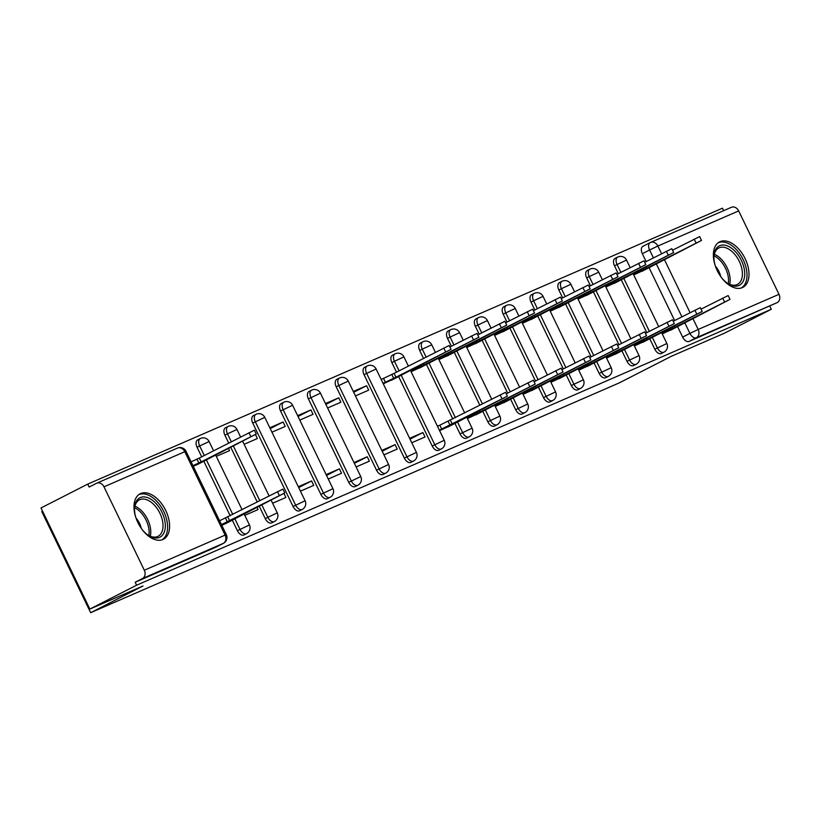 <?xml version="1.0" encoding="UTF-8"?>
<svg xmlns="http://www.w3.org/2000/svg" width="820" height="820" viewBox="0 0 820 820"><rect width="100%" height="100%" fill="white"/><g stroke="black" fill="none" stroke-linecap="round" stroke-linejoin="round"><path stroke-width="1.23" d="M649.758 338.752L654.821 349.217A6.55 3.885 62.9 0 0 661.238 353.563A6.55 3.885 62.9 0 0 661.371 353.502A6.55 3.885 62.9 0 0 661.494 353.43M621.929 350.847L626.992 361.312A6.55 3.885 62.9 0 0 633.409 365.659A6.55 3.885 62.9 0 0 633.542 365.597A6.55 3.885 62.9 0 0 633.665 365.525M594.1 362.952L599.164 373.407A6.55 3.885 62.9 0 0 605.58 377.753A6.55 3.885 62.9 0 0 605.713 377.692A6.55 3.885 62.9 0 0 605.836 377.63M566.282 375.047L571.335 385.513A6.55 3.885 62.9 0 0 577.751 389.848A6.55 3.885 62.9 0 0 577.885 389.797A6.55 3.885 62.9 0 0 578.008 389.726M538.453 387.142L543.506 397.608A6.55 3.885 62.9 0 0 549.923 401.954A6.55 3.885 62.9 0 0 550.056 401.892A6.55 3.885 62.9 0 0 550.179 401.82M510.624 399.237L515.678 409.703A6.55 3.885 62.9 0 0 522.094 414.049A6.55 3.885 62.9 0 0 522.227 413.987A6.55 3.885 62.9 0 0 522.35 413.915M482.795 411.343L487.849 421.798A6.55 3.885 62.9 0 0 494.265 426.144A6.55 3.885 62.9 0 0 494.398 426.082A6.55 3.885 62.9 0 0 494.521 426.021M454.967 423.438L460.02 433.903A6.55 3.885 62.9 0 0 466.436 438.239A6.55 3.885 62.9 0 0 466.57 438.187A6.55 3.885 62.9 0 0 466.693 438.116M398.643 376.585L432.191 445.998A6.55 3.885 62.9 0 0 438.608 450.344A6.55 3.885 62.9 0 0 438.741 450.282A6.55 3.885 62.9 0 0 438.864 450.211M410.912 462.377L413.495 461.055A6.55 3.885 -117.1 0 1 413.362 461.117A6.55 3.885 -117.1 0 1 406.945 456.771L366.622 373.366A6.55 3.885 -117.1 0 1 367.216 365.976L364.633 367.298A6.55 3.885 62.9 0 0 364.039 374.678L404.362 458.093A6.55 3.885 62.9 0 0 410.779 462.439A6.55 3.885 62.9 0 0 410.912 462.377A6.55 3.885 62.9 0 0 411.035 462.306M383.083 474.472L385.666 473.16A6.55 3.885 -117.1 0 1 385.543 473.222A6.55 3.885 -117.1 0 1 379.117 468.876L338.803 385.461A6.55 3.885 -117.1 0 1 339.388 378.082L336.805 379.393A6.55 3.885 62.9 0 0 336.21 386.784L376.534 470.188A6.55 3.885 62.9 0 0 382.96 474.534A6.55 3.885 62.9 0 0 383.083 474.472A6.55 3.885 62.9 0 0 383.207 474.411M355.255 486.578L357.838 485.255A6.55 3.885 -117.1 0 1 357.715 485.317A6.55 3.885 -117.1 0 1 351.288 480.971L310.975 397.556A6.55 3.885 -117.1 0 1 311.559 390.176L308.976 391.499A6.55 3.885 62.9 0 0 308.392 398.879L348.705 482.293A6.55 3.885 62.9 0 0 355.132 486.629A6.55 3.885 62.9 0 0 355.255 486.578A6.55 3.885 62.9 0 0 355.378 486.506M327.426 498.673L330.009 497.351A6.55 3.885 -117.1 0 1 329.886 497.412A6.55 3.885 -117.1 0 1 323.469 493.066L283.146 409.662A6.55 3.885 -117.1 0 1 283.73 402.271L281.147 403.594A6.55 3.885 62.9 0 0 280.563 410.974L320.886 494.388A6.55 3.885 62.9 0 0 327.303 498.734A6.55 3.885 62.9 0 0 327.426 498.673A6.55 3.885 62.9 0 0 327.559 498.601M299.597 510.768L302.18 509.445A6.55 3.885 -117.1 0 1 302.057 509.507A6.55 3.885 -117.1 0 1 295.641 505.161L255.317 421.757A6.55 3.885 -117.1 0 1 255.901 414.366L253.318 415.689A6.55 3.885 62.9 0 0 252.734 423.069L293.058 506.483A6.55 3.885 62.9 0 0 299.474 510.829A6.55 3.885 62.9 0 0 299.597 510.768A6.55 3.885 62.9 0 0 299.731 510.696M259.171 506.063L265.229 518.578A6.55 3.885 62.9 0 0 271.645 522.924A6.55 3.885 62.9 0 0 271.768 522.863A6.55 3.885 62.9 0 0 271.902 522.801M232.337 520.218L237.4 530.683A6.55 3.885 62.9 0 0 243.817 535.019A6.55 3.885 62.9 0 0 243.94 534.968A6.55 3.885 62.9 0 0 244.073 534.896M140.681 493.527A25.543 15.149 62.9 0 0 140.179 493.763A25.543 15.149 62.9 0 0 138.088 522.986A25.543 15.149 62.9 0 0 162.903 539.509A25.543 15.149 62.9 0 0 163.416 539.263A25.543 15.149 62.9 0 0 165.496 510.04A25.543 15.149 62.9 0 0 140.681 493.527M720.073 241.644A25.543 15.149 62.9 0 0 719.57 241.89A25.543 15.149 62.9 0 0 717.479 271.112A25.543 15.149 62.9 0 0 742.305 287.625A25.543 15.149 62.9 0 0 742.807 287.389A25.543 15.149 62.9 0 0 744.898 258.167A25.543 15.149 62.9 0 0 720.073 241.644M723.63 210.668L722.43 208.188L87.73 484.107L89.154 487.049L96.432 483.328A6.55 5.268 -113.5 0 1 96.678 483.216A6.55 5.268 -113.5 0 1 103.986 486.824L144.31 570.238L225.11 535.111L184.787 451.697L103.986 486.824M42.568 511.208L41.789 511.598L90.661 612.694L143.028 585.951L89.872 609.065L136.602 585.203L771.302 309.284L724.562 333.145L671.406 356.259L619.038 383.001L90.661 612.694M89.872 609.065L41 507.969L87.73 484.107M731.132 207.419A6.55 5.268 66.5 0 1 731.368 207.306A6.55 5.268 66.5 0 1 738.676 210.914L779 294.318A6.55 5.268 66.5 0 1 777.155 302.621L689.066 341.458A6.55 3.885 -117.1 0 1 682.65 337.122L677.586 326.657M674.624 320.517L649.091 267.709M646.129 261.57L642.326 253.708L649.604 249.987A6.55 3.885 -117.1 0 1 650.188 242.607A6.55 3.885 -117.1 0 1 650.322 242.546A6.55 5.268 -113.5 0 1 650.557 242.433A6.55 6.55 0 0 0 650.188 242.607L642.911 246.328A6.55 3.885 62.9 0 0 642.326 253.708M769.877 306.332L771.302 309.284M223.798 543.076A6.55 3.885 -117.1 0 1 223.399 543.342A6.55 3.885 -117.1 0 1 223.265 543.404L142.454 578.53L135.177 582.251L136.602 585.203M142.454 578.53A6.55 5.268 -113.5 0 0 144.31 570.238M221.81 525.333L230.092 521.366M193.305 466.385L201.597 462.418M244.79 515.339L258.064 509.568L256.926 507.211M216.296 456.391L229.569 450.621L228.431 448.263M272.619 503.244L285.893 497.473L283.935 493.425M244.124 444.296L257.398 438.526L255.43 434.467M300.448 491.139L313.722 485.378L311.579 480.95L298.705 487.531M271.953 432.191L285.227 426.431L283.084 422.003L270.21 428.583M328.277 479.044L341.55 473.273L339.408 468.855L326.534 475.436M299.782 420.096L313.045 414.325L310.913 409.908L298.039 416.488M356.106 466.949L369.379 461.178L367.237 456.76L354.363 463.331M327.611 408.001L340.874 402.231L338.742 397.813L325.868 404.383M383.934 454.854L397.198 449.083L395.066 444.665L382.192 451.236M355.439 395.906L368.703 390.135L366.571 385.718L353.697 392.288M411.763 442.749L425.026 436.988L422.894 432.56L410.02 439.141M383.268 383.801L396.388 377.733M439.592 430.654L452.712 424.586M411.097 371.706L424.217 365.638M467.42 418.559L480.54 412.491M438.925 359.611L452.045 353.543M495.249 406.464L508.369 400.396M466.754 347.516L479.874 341.448M523.078 394.358L536.198 388.29M494.583 335.411L507.703 329.343M550.907 382.263L564.027 376.195M522.412 323.316L535.532 317.248M578.736 370.168L591.855 364.101M550.23 311.221L563.361 305.153M606.564 358.073L619.684 352.005M578.059 299.126L591.189 293.058M634.393 345.968L647.513 339.9M605.888 287.02L619.018 280.952M646.795 332.623L621.263 279.805M618.3 273.675L614.498 265.803L617.081 264.491A6.55 3.885 -117.1 0 1 617.665 257.101L615.082 258.423A6.55 3.885 62.9 0 0 614.498 265.803M618.967 344.718L593.434 291.899M590.472 285.77L586.669 277.898L589.252 276.586A6.55 3.885 -117.1 0 1 589.836 269.196L587.253 270.518A6.55 3.885 62.9 0 0 586.669 277.898M591.138 356.813L565.605 304.005M562.643 297.865L558.84 290.003L561.423 288.681A6.55 3.885 -117.1 0 1 562.007 281.301L559.424 282.613A6.55 3.885 62.9 0 0 558.84 290.003M563.309 368.908L537.776 316.1M534.814 309.96L531.011 302.098L533.595 300.776A6.55 3.885 -117.1 0 1 534.179 293.396L531.596 294.718A6.55 3.885 62.9 0 0 531.011 302.098M535.48 381.013L509.948 328.195M506.985 322.065L503.183 314.193L505.766 312.881A6.55 3.885 -117.1 0 1 506.36 305.491L503.777 306.813A6.55 3.885 62.9 0 0 503.183 314.193M507.652 393.108L482.129 340.29M479.157 334.16L475.354 326.288L477.937 324.976A6.55 3.885 -117.1 0 1 478.531 317.586L475.948 318.908A6.55 3.885 62.9 0 0 475.354 326.288M479.823 405.203L454.3 352.395M451.328 346.255L447.525 338.393L450.108 337.071A6.55 3.885 -117.1 0 1 450.703 329.691L448.12 331.003A6.55 3.885 62.9 0 0 447.525 338.393M452.814 418.999L426.472 364.49M423.499 358.35L419.696 350.488L422.279 349.166A6.55 3.885 -117.1 0 1 422.874 341.786L420.291 343.108A6.55 3.885 62.9 0 0 419.696 350.488M396.49 372.147L391.868 362.583L394.451 361.271A6.55 3.885 -117.1 0 1 395.045 353.881L392.462 355.203A6.55 3.885 62.9 0 0 391.868 362.583M257.203 501.983L230.676 447.115M228.708 443.036L224.905 435.174L227.488 433.852A6.55 3.885 -117.1 0 1 228.073 426.472L225.49 427.784A6.55 3.885 62.9 0 0 224.905 435.174M230.195 515.78L203.842 461.27M201.699 456.832L197.077 447.269L199.66 445.947A6.55 3.885 -117.1 0 1 200.244 438.567L197.661 439.889A6.55 3.885 62.9 0 0 197.077 447.269M662.211 333.873L675.342 327.805M383.268 378.45L381.126 379.383M366.571 385.718L353.297 391.478M338.742 397.813L325.468 403.573M310.913 409.908L297.65 415.678M283.084 422.003L269.821 427.773M633.716 274.925L646.847 268.858M650.065 242.679L643.044 246.266A6.55 3.885 62.9 0 0 642.911 246.328M135.177 582.251L215.988 547.124A6.55 3.885 62.9 0 0 216.121 547.063A6.55 3.885 62.9 0 0 216.244 546.991M311.579 480.95L298.316 486.721M339.408 468.855L326.145 474.626M367.237 456.76L353.973 462.531M395.066 444.665L381.802 450.426M422.894 432.56L409.621 438.331M439.592 425.303L437.449 426.236M225.305 523.806L284.745 492.943L221.451 524.595M219.596 520.772L282.9 489.109L284.745 492.943M229.641 520.833L227.786 517.01M191.101 461.824L199.291 458.062L201.146 461.885L192.956 465.647M196.81 464.858L256.25 433.995L201.146 461.885M199.291 458.062L254.405 430.162L256.25 433.995M135.925 517.82A22.109 13.11 -117.1 0 1 134.675 512.059A22.109 13.11 -117.1 0 1 134.511 508.554A22.109 13.11 -117.1 0 1 149.004 498.201A22.109 13.11 -117.1 0 1 165.148 522.883A22.109 13.11 -117.1 0 1 148.112 535.183A22.109 13.11 -117.1 0 1 141.44 528.603M147.579 534.804A20.469 12.146 62.9 0 0 158.055 536.3A20.469 12.146 62.9 0 0 162.852 523.088A20.469 12.146 62.9 0 0 153.699 504.423A20.469 12.146 62.9 0 0 139.431 499.841A20.469 12.146 62.9 0 0 134.5 509.199M141.306 528.418A14.575 8.641 62.9 0 0 136.007 518.035M161.776 539.909A25.379 15.057 62.9 0 0 167.413 523.693A25.379 15.057 62.9 0 0 156.261 500.743A25.379 15.057 62.9 0 0 138.693 494.716M715.327 265.936A22.109 13.11 -117.1 0 1 714.076 260.186A22.109 13.11 -117.1 0 1 713.912 256.68A22.109 13.11 -117.1 0 1 728.396 246.328A22.109 13.11 -117.1 0 1 744.55 271.01A22.109 13.11 -117.1 0 1 727.504 283.3A22.109 13.11 -117.1 0 1 720.831 276.719M726.971 282.931A20.469 12.146 62.9 0 0 737.447 284.427A20.469 12.146 62.9 0 0 742.243 271.205A20.469 12.146 62.9 0 0 733.09 252.539A20.469 12.146 62.9 0 0 718.822 247.968A20.469 12.146 62.9 0 0 713.902 257.326M720.698 276.535A14.575 8.641 62.9 0 0 715.399 266.151M741.167 288.035A25.379 15.057 62.9 0 0 746.805 271.809A25.379 15.057 62.9 0 0 735.653 248.86A25.379 15.057 62.9 0 0 718.084 242.833M447.935 427.025L507.375 396.162L441.683 429.014L439.827 425.18L505.52 392.329L507.375 396.162M437.521 426.359L439.827 425.18M439.366 430.192L441.683 429.014M452.261 424.053L450.416 420.229M475.764 414.93L535.204 384.067L480.089 411.958L469.511 416.919L468.989 415.832M506.247 393.825L533.348 380.234L535.204 384.067M467.195 418.097L469.511 416.919M480.089 411.958L479.392 410.512M503.593 402.835L563.032 371.962L507.918 399.863L497.34 404.824L496.817 403.737M534.076 381.731L561.177 368.139L563.032 371.962M495.024 406.002L497.34 404.824M507.918 399.863L507.221 398.417M531.411 390.74L590.861 359.867L535.747 387.768L525.169 392.718L524.646 391.632M561.905 369.635L589.006 356.034L590.861 359.867M522.852 393.907L525.169 392.718M535.747 387.768L535.05 386.322M559.24 378.635L618.69 347.772L563.576 375.662L552.998 380.623L552.465 379.537M589.734 357.53L616.835 343.939L618.69 347.772M550.681 381.802L552.998 380.623M563.576 375.662L562.879 374.217M587.069 366.54L646.519 335.677L591.404 363.567L580.826 368.529L580.293 367.442M617.562 345.435L644.663 331.844L646.519 335.677M578.51 369.707L580.826 368.529M591.404 363.567L590.707 362.122M614.897 354.445L674.347 323.572L619.233 351.472L608.655 356.433L608.122 355.347M645.391 333.34L672.492 319.749L674.347 323.572M606.339 357.612L608.655 356.433M619.233 351.472L618.536 350.027M642.726 342.35L702.176 311.477L647.062 339.377L636.484 344.328L635.951 343.242M673.21 321.245L700.321 307.643L702.176 311.477M634.168 345.517L636.484 344.328M647.062 339.377L646.365 337.932M670.555 330.245L729.995 299.382L674.891 327.272L664.303 332.233L663.78 331.147M701.038 309.14L728.15 295.548L729.995 299.382M661.996 333.412L664.303 332.233M674.891 327.272L674.194 325.827M381.187 379.516L394.092 373.377L395.937 377.21L383.042 383.35M391.611 380.183L451.051 349.31L395.937 377.21M394.092 373.377L449.196 345.476L451.051 349.31M423.069 363.66L423.766 365.105L410.871 371.245M419.44 368.077L478.88 337.215L423.766 365.105M449.924 346.973L477.025 333.381L478.88 337.215M450.897 351.565L451.594 353.01L438.7 359.15M447.259 355.982L506.709 325.12L451.594 353.01M477.752 334.878L504.853 321.286L506.709 325.12M478.726 339.47L479.423 340.915L466.529 347.055M475.087 343.887L534.537 313.014L479.423 340.915M505.581 322.783L532.682 309.191L534.537 313.014M506.555 327.375L507.252 328.82L494.357 334.96M502.916 331.792L562.366 300.919L507.252 328.82M533.41 310.688L560.511 297.086L562.366 300.919M534.384 315.269L535.081 316.715L522.186 322.854M530.745 319.687L590.195 288.824L535.081 316.715M561.228 298.582L588.34 284.991L590.195 288.824M562.212 303.174L562.909 304.62L550.015 310.76M558.574 307.592L618.024 276.729L562.909 304.62M589.057 286.487L616.168 272.896L618.024 276.729M590.041 291.079L590.738 292.525L577.844 298.664M586.402 295.497L645.842 264.624L590.738 292.525M616.886 274.392L643.997 260.801L645.842 264.624M617.87 278.984L618.567 280.43L605.672 286.569M614.231 283.402L673.671 252.529L618.567 280.43M644.715 262.297L671.826 248.696L673.671 252.529M645.699 266.879L646.396 268.324L633.501 274.464M642.06 271.297L701.5 240.434L646.396 268.324M672.543 250.192L699.655 236.601L701.5 240.434M661.371 353.502L663.954 352.18A6.55 3.885 -117.1 0 1 663.821 352.241A6.55 3.885 -117.1 0 1 657.404 347.895L652.341 337.43M654.821 349.217L666.865 343.498L661.473 332.325M633.542 365.597L636.125 364.275A6.55 3.885 -117.1 0 1 635.992 364.336A6.55 3.885 -117.1 0 1 629.575 359.99L624.512 349.535M626.992 361.312L639.036 355.593L633.645 344.431M605.713 377.692L608.297 376.38A6.55 3.885 -117.1 0 1 608.163 376.441A6.55 3.885 -117.1 0 1 601.747 372.095L596.683 361.63M599.164 373.407L611.207 367.688L605.816 356.526M577.885 389.797L580.468 388.475A6.55 3.885 -117.1 0 1 580.334 388.536A6.55 3.885 -117.1 0 1 573.918 384.19L568.865 373.725M571.335 385.513L583.379 379.793L577.987 368.621M550.056 401.892L552.639 400.57A6.55 3.885 -117.1 0 1 552.506 400.631A6.55 3.885 -117.1 0 1 546.089 396.285L541.036 385.82M543.506 397.608L555.55 391.888L550.159 380.716M522.227 413.987L524.81 412.665A6.55 3.885 -117.1 0 1 524.677 412.726A6.55 3.885 -117.1 0 1 518.26 408.38L513.207 397.925M515.678 409.703L527.731 403.983L522.33 392.821M494.398 426.082L496.981 424.77A6.55 3.885 -117.1 0 1 496.848 424.832A6.55 3.885 -117.1 0 1 490.432 420.486L485.378 410.02M487.849 421.798L499.903 416.078L494.501 404.916M466.57 438.187L469.153 436.865A6.55 3.885 -117.1 0 1 469.019 436.927A6.55 3.885 -117.1 0 1 462.603 432.581L457.55 422.115M460.02 433.903L472.074 428.183L466.672 417.011M438.741 450.282L441.324 448.96A6.55 3.885 -117.1 0 1 441.191 449.022A6.55 3.885 -117.1 0 1 434.774 444.676L401.226 375.263M432.191 445.998L444.245 440.279L410.348 370.158M404.362 458.093L416.416 452.373L376.093 368.959L364.039 374.678M376.534 470.188L388.588 464.468L348.264 381.064L336.21 386.784M348.705 482.293L360.759 476.574L320.435 393.159L308.392 398.879M320.886 494.388L332.93 488.669L292.607 405.254L280.563 410.974M293.058 506.483L305.101 500.764L264.778 417.349L252.734 423.069M271.768 522.863L274.351 521.551A6.55 3.885 -117.1 0 1 274.228 521.612A6.55 3.885 -117.1 0 1 267.812 517.266L261.754 504.751M265.229 518.578L277.273 512.859L271.051 499.995M243.94 534.968L246.523 533.646A6.55 3.885 -117.1 0 1 246.4 533.707A6.55 3.885 -117.1 0 1 239.983 529.361L234.92 518.896M237.4 530.683L249.444 524.964L244.042 513.791M682.65 337.122L689.928 333.402L684.7 322.578M681.902 316.807L656.195 263.63M653.407 257.859L649.604 249.987L657.865 246.041L661.566 253.687M664.354 259.468L690.061 312.635M692.859 318.416L698.189 329.455L779 294.318M738.676 210.914L657.865 246.041A6.55 5.268 -113.5 0 0 650.557 242.433L731.368 207.306M649.378 331.3L623.846 278.482M620.883 272.353L617.081 264.491L626.541 260.084A6.55 6.55 0 0 0 617.665 257.101M621.55 343.395L596.017 290.587M593.055 284.448L589.252 276.586L598.713 272.178A6.55 6.55 0 0 0 589.836 269.196M593.721 355.49L568.188 302.683M565.226 296.543L561.423 288.681L570.884 284.284A6.55 6.55 0 0 0 562.007 281.301M565.892 367.596L540.359 314.777M537.397 308.648L533.595 300.776L543.066 296.379A6.55 6.55 0 0 0 534.179 293.396M538.063 379.691L512.531 326.872M509.568 320.743L505.766 312.881L515.237 308.474A6.55 6.55 0 0 0 506.36 305.491M510.235 391.786L484.712 338.978M481.74 332.838L477.937 324.976L487.408 320.569A6.55 6.55 0 0 0 478.531 317.586M482.406 403.881L456.883 351.073M453.911 344.933L450.108 337.071L459.579 332.674A6.55 6.55 0 0 0 450.703 329.691M455.397 417.677L429.055 363.168M426.082 357.038L422.279 349.166L431.75 344.769A6.55 6.55 0 0 0 422.874 341.786M399.073 370.824L394.451 361.271L403.922 356.864A6.55 6.55 0 0 0 395.045 353.881M259.786 500.661L233.259 445.803M231.291 441.713L227.488 433.852L236.949 429.454A6.55 6.55 0 0 0 228.073 426.472M232.777 514.458L206.425 459.948M204.282 455.51L199.66 445.947L209.12 441.549A6.55 6.55 0 0 0 200.244 438.567M215.988 547.124L223.265 543.404A6.55 5.268 66.5 0 0 225.11 535.111L226.31 534.66L185.986 451.246A6.55 6.55 0 0 0 177.479 448.089A6.55 5.268 -113.5 0 0 177.243 448.202M689.066 341.458L696.344 337.748A6.55 3.885 -117.1 0 1 689.928 333.402L698.189 329.455A6.55 5.268 66.5 0 1 696.344 337.748L777.155 302.621M96.678 483.216L177.479 448.089A6.55 5.268 -113.5 0 1 184.787 451.697L185.986 451.246M227.324 521.848L225.469 518.014M279.302 495.475L277.457 491.641M196.974 459.067L198.829 462.9M248.962 432.693L250.807 436.527M134.941 506.165A20.469 12.146 -117.1 0 1 150.613 529.33A20.469 12.146 -117.1 0 1 150.296 536.229M148.871 535.562A19.803 11.746 62.9 0 0 148.984 529.761A19.803 11.746 62.9 0 0 134.654 507.713M714.343 254.292A20.469 12.146 -117.1 0 1 730.005 277.457A20.469 12.146 -117.1 0 1 729.697 284.356M728.262 283.679A19.803 11.746 62.9 0 0 728.385 277.888A19.803 11.746 62.9 0 0 714.046 255.84M449.944 425.067L448.099 421.234M501.932 398.694L500.077 394.861M477.773 412.962L477.148 411.66M529.761 386.599L527.906 382.766M505.602 400.867L504.976 399.565M557.59 374.494L555.734 370.66M533.43 388.772L532.805 387.47M585.418 362.399L583.563 358.565M561.259 376.677L560.624 375.365M613.247 350.304L611.392 346.47M589.088 364.572L588.452 363.27M641.076 338.209L639.221 334.375M616.917 352.477L616.281 351.175M668.905 326.104L667.049 322.27M644.745 340.382L644.11 339.08M696.733 314.009L694.878 310.175M672.574 328.287L671.939 326.975M724.562 301.914L722.707 298.08M391.765 374.381L393.62 378.215M383.504 378.327L385.359 382.161M443.753 348.008L445.608 351.841M420.824 364.808L421.449 366.12M412.665 368.979L413.188 370.066M471.582 335.913L473.437 339.746M448.653 352.713L449.278 354.014M440.483 356.885L441.016 357.971M499.411 323.818L501.266 327.651M476.471 340.618L477.107 341.919M468.312 344.779L468.845 345.876M527.239 311.713L529.095 315.546M504.3 328.523L504.935 329.824M496.141 332.684L496.674 333.771M555.068 299.618L556.923 303.451M532.129 316.417L532.764 317.729M523.97 320.589L524.503 321.676M582.897 287.523L584.752 291.356M559.957 304.322L560.593 305.624M551.798 308.494L552.332 309.581M610.726 275.428L612.581 279.261M587.786 292.228L588.422 293.529M579.627 296.389L580.15 297.486M638.554 263.322L640.399 267.156M615.615 280.132L616.25 281.434M607.456 284.294L607.979 285.38M666.383 251.227L668.228 255.061M643.444 268.027L644.079 269.339M635.285 272.199L635.807 273.285M694.212 239.132L696.057 242.966M209.12 441.549L213.579 450.764M215.547 454.844L242.074 509.712M246.523 533.646A6.55 6.55 0 0 0 249.444 524.964M236.949 429.454L240.588 436.968M242.556 441.047L269.083 495.915M274.351 521.551A6.55 6.55 0 0 0 277.273 512.859M264.778 417.349A6.55 6.55 0 0 0 255.901 414.366M302.18 509.445A6.55 6.55 0 0 0 305.101 500.764M292.607 405.254A6.55 6.55 0 0 0 283.73 402.271M330.009 497.351A6.55 6.55 0 0 0 332.93 488.669M320.435 393.159A6.55 6.55 0 0 0 311.559 390.176M357.838 485.255A6.55 6.55 0 0 0 360.759 476.574M348.264 381.064A6.55 6.55 0 0 0 339.388 378.082M385.666 473.16A6.55 6.55 0 0 0 388.588 464.468M376.093 368.959A6.55 6.55 0 0 0 367.216 365.976M413.495 461.055A6.55 6.55 0 0 0 416.416 452.373M403.922 356.864L408.37 366.079M441.324 448.96A6.55 6.55 0 0 0 444.245 440.279M431.75 344.769L435.379 352.282M438.177 358.063L464.694 412.931M469.153 436.865A6.55 6.55 0 0 0 472.074 428.183M459.579 332.674L463.208 340.187M466.006 345.968L491.703 399.135M496.981 424.77A6.55 6.55 0 0 0 499.903 416.078M487.408 320.569L491.036 328.092M493.835 333.863L519.531 387.04M524.81 412.665A6.55 6.55 0 0 0 527.731 403.983M515.237 308.474L518.865 315.997M521.663 321.768L547.36 374.945M552.639 400.57A6.55 6.55 0 0 0 555.55 391.888M543.066 296.379L546.694 303.892M549.492 309.673L575.189 362.84M580.468 388.475A6.55 6.55 0 0 0 583.379 379.793M570.884 284.284L574.523 291.797M577.321 297.578L603.018 350.745M608.297 376.38A6.55 6.55 0 0 0 611.207 367.688M598.713 272.178L602.351 279.702M605.139 285.473L630.846 338.65M636.125 364.275A6.55 6.55 0 0 0 639.036 355.593M626.541 260.084L630.18 267.607M632.968 273.378L658.675 326.555M663.954 352.18A6.55 6.55 0 0 0 666.865 343.498M216.121 547.063L223.399 543.342A6.55 6.55 0 0 0 226.31 534.66"/></g></svg>
